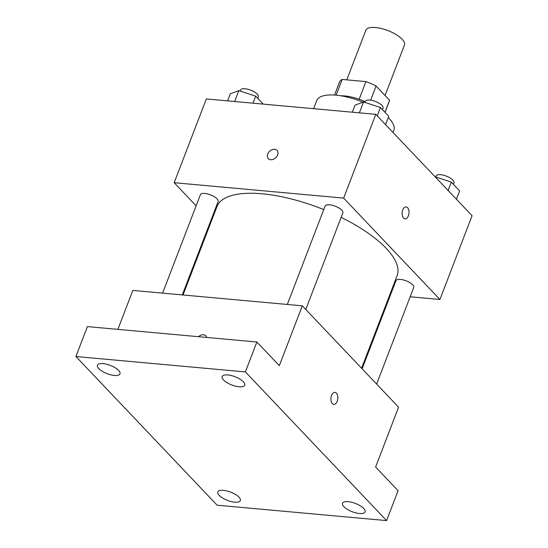 <?xml version="1.0" encoding="UTF-8"?>
<svg xmlns="http://www.w3.org/2000/svg" width="548" height="548" viewBox="0 0 548 548"><rect width="100%" height="100%" fill="white"/><g stroke="black" fill="none" stroke-linecap="round" stroke-linejoin="round"><path stroke-width="0.82" d="M385.073 95.53L404.451 45.059A20.673 7.59 -159 0 0 387.868 30.565A20.673 7.59 -159 0 0 365.852 30.243L346.802 79.864M336.116 95.174L342.158 79.439A26.681 9.802 -159 0 0 339.568 81.94L334.533 95.051M342.158 79.439L365.934 81.604A26.681 9.802 -159 0 1 376.079 86.063L389.594 100.284A26.681 9.802 -159 0 1 389.388 101.065L385.052 112.361M384.984 112.292L389.594 100.284M370.66 100.188L376.079 86.063M340.931 95.79A27.564 10.124 21 0 1 365.18 101.661M359.159 99.25L365.934 81.604M388.265 117.587A41.347 15.186 21 0 1 389.183 118.519A41.347 15.186 21 0 1 393.889 130.26L393.032 132.479M313.607 108.648L316.689 100.62A41.347 15.186 21 0 1 362.995 102.161M312.011 108.545A65.465 24.044 21 0 1 318.169 109.1M196.122 205.815L174.182 182.71L206.336 98.941L375.805 114.34L472.081 215.713L439.928 299.482L410.157 296.776M174.182 182.71L343.651 198.109L375.805 114.34M343.651 198.109L439.928 299.482M406.116 206.891A6.028 3.425 -84.8 0 1 408.376 215.85A6.028 3.425 -84.8 0 1 405.027 218.899A6.028 3.425 -84.8 0 1 402.164 212.583A6.028 3.425 -84.8 0 1 406.116 206.891A6.028 3.425 -84.8 0 1 408.376 215.85A6.028 3.425 -84.8 0 1 405.02 218.899M361.584 368.235L397.122 275.671A96.475 35.435 -159 0 0 341.144 217.357M323.752 209.589A96.475 35.435 -159 0 0 216.987 206.528L183.032 294.982M211.172 221.666L210.631 221.091M390.471 294.988L389.731 294.92M182.292 294.913L218.138 201.534A9.508 3.494 -159 0 0 210.507 194.862A9.508 3.494 -159 0 0 200.383 194.718L162.605 293.125M305.777 309.476L342.863 212.871A9.508 3.494 -159 0 0 335.239 206.199A9.508 3.494 -159 0 0 325.108 206.055L287.337 304.455M376.64 384.086L413.726 287.481A9.508 3.494 -159 0 0 406.102 280.809A9.508 3.494 -159 0 0 395.971 280.665L362.132 368.811M268.328 158.66A6.028 4.439 136.5 0 1 268.527 152.597A6.028 4.439 136.5 0 1 274.706 149.275A6.028 4.439 136.5 0 1 277.069 150.358A6.028 4.439 136.5 0 1 275.754 157.728A6.028 4.439 136.5 0 1 268.321 158.66A6.028 4.439 136.5 0 1 268.527 152.597A6.028 4.439 136.5 0 1 274.706 149.275A6.028 4.439 136.5 0 1 277.069 150.358M302.304 305.818L398.581 407.191L375.613 467.026L398.081 490.679L386.593 520.6L217.124 505.201L75.919 356.522L87.399 326.601L256.868 342L279.336 365.653L302.304 305.818L132.835 290.419L117.882 329.375M75.919 356.522L245.388 371.921L256.868 342M245.388 371.921L386.593 520.6M334.91 392.389A6.028 3.425 -84.8 0 1 337.171 401.348A6.028 3.425 -84.8 0 1 333.821 404.397A6.028 3.425 -84.8 0 1 330.958 398.081A6.028 3.425 -84.8 0 1 334.91 392.389A6.028 3.425 -84.8 0 1 337.171 401.348A6.028 3.425 -84.8 0 1 333.814 404.397M205.863 335.856A6.028 4.439 136.5 0 0 203.5 334.773A6.028 4.439 136.5 0 0 198.527 336.698A6.028 4.439 136.5 0 1 203.5 334.766A6.028 4.439 136.5 0 1 205.863 335.856A6.028 4.439 136.5 0 1 206.712 337.445M118.615 370.434A12.07 4.432 21 0 1 119.985 373.859A12.07 4.432 21 0 1 110.847 374.853A12.07 4.432 21 0 1 98.818 368.633A12.07 4.432 21 0 1 97.441 365.208A12.07 4.432 21 0 1 106.586 364.221A12.07 4.432 21 0 1 118.615 370.434M238.962 497.152A12.07 4.432 21 0 1 240.332 500.577A12.07 4.432 21 0 1 231.194 501.564A12.07 4.432 21 0 1 219.166 495.351A12.07 4.432 21 0 1 217.796 491.926A12.07 4.432 21 0 1 226.934 490.94A12.07 4.432 21 0 1 238.962 497.152M363.694 508.482A12.07 4.432 21 0 1 365.064 511.914A12.07 4.432 21 0 1 355.926 512.901A12.07 4.432 21 0 1 343.897 506.688A12.07 4.432 21 0 1 342.521 503.256A12.07 4.432 21 0 1 351.665 502.269A12.07 4.432 21 0 1 363.694 508.482M243.339 381.771A12.07 4.432 21 0 1 244.716 385.196A12.07 4.432 21 0 1 235.578 386.182A12.07 4.432 21 0 1 223.55 379.97A12.07 4.432 21 0 1 222.173 376.545A12.07 4.432 21 0 1 231.318 375.558A12.07 4.432 21 0 1 243.339 381.771M227.584 100.873L230.276 93.852L238.818 90.612L255.697 96.16L263.252 104.113M234.64 101.51L238.818 90.612M253.005 103.182L255.697 96.16M257.752 98.325L258.334 96.818A9.508 3.494 -159 0 0 250.703 90.153A9.508 3.494 -159 0 0 240.579 90.002L240.168 91.057M435.119 176.792L451.292 182.1L459.628 190.882L456.422 199.225M448.086 190.444L451.292 182.1M453.347 184.265L453.922 182.765A9.508 3.494 -159 0 0 446.298 176.093A9.508 3.494 -159 0 0 436.167 175.949L435.763 177.004M352.316 112.203L355.008 105.182L363.55 101.949L380.428 107.497L388.765 116.272L385.566 124.615M359.365 112.847L363.55 101.949M377.23 115.834L380.428 107.497M382.483 109.662L383.059 108.155A9.508 3.494 -159 0 0 375.435 101.483A9.508 3.494 -159 0 0 365.304 101.339L364.9 102.394"/></g></svg>
